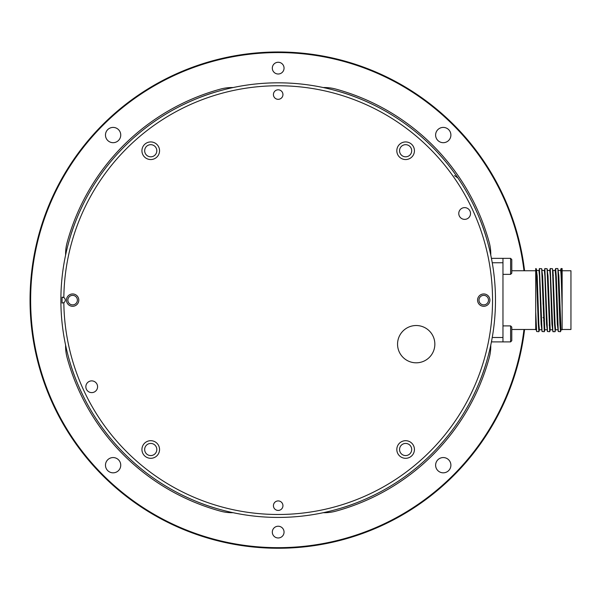 <?xml version="1.0" encoding="UTF-8"?>
<svg xmlns="http://www.w3.org/2000/svg" width="601" height="601" viewBox="0 0 601 601"><rect width="100%" height="100%" fill="white"/><g stroke="black" fill="none" stroke-linecap="round" stroke-linejoin="round"><path stroke-width="0.9" d="M539.367 329.776L538.887 331.692L538.233 323.022L536.272 268.73L535.709 268.557L535.709 311.769L536.648 331.519L538.887 331.692M547.015 329.784L544.784 329.784L544.634 329.288L544.296 331.692L541.681 268.73L539.443 268.557L542.057 331.519L544.296 331.692M552.417 329.784L550.193 329.784L550.035 329.288L549.697 331.692L547.083 268.73L544.852 268.557L547.466 331.519L549.697 331.692M539.352 268.73L539.105 270.953M544.761 268.73L544.514 270.953M547.451 331.459L546.519 324.119L544.897 276.129L544.356 270.465L542.132 270.465M555.196 331.519L554.453 323.022L552.492 268.73L550.253 268.557L552.867 331.519L555.106 331.692L555.444 329.288M552.507 268.782L552.74 270.953M560.846 329.288L560.515 331.692L559.862 323.015L557.908 268.79M542.057 331.519L541.11 324.119L539.488 276.129L538.947 270.465L536.723 270.465M536.655 331.519L535.709 324.247L535.709 311.769M536.197 329.784L535.709 329.784L535.709 324.247M541.606 329.784L539.382 329.784L538.842 324.119L537.219 276.129L536.52 270.953M544.784 329.784L542.62 276.129L541.929 270.953M552.867 331.519L551.921 324.119L550.306 276.129L549.765 270.465L547.534 270.465M550.193 329.784L548.029 276.129L547.331 270.953M555.324 270.953L555.662 268.557L556.316 277.226L558.276 331.519L557.33 324.119L555.707 276.129L555.166 270.465L552.943 270.465M557.893 268.73L558.84 276.129L561.003 329.784L562.138 329.784L562.138 307.427C561.612 289.479 561.094 269.819 560.575 270.465L558.344 270.465M557.826 329.784L555.602 329.784L555.061 324.119L552.988 270.645M549.915 270.953L550.253 268.557M560.598 331.519L561.101 329.596L560.515 331.692L558.276 331.519M543.056 317.508L544.521 319.056M543.056 287.353L543.056 304.196M538.038 317.508L538.571 317.508M560.725 270.953L561.071 268.557L561.604 274.484L562.138 290.08L562.138 268.557L561.071 268.557M562.138 270.758L570.95 270.758L570.95 329.483L562.138 329.483M510.602 258.347L510.602 274.356L511.782 273.177L511.782 259.527L510.602 258.347L502.969 258.347L502.969 341.894L491.663 341.894L491.663 340.677M502.969 258.347L491.663 258.347L491.663 259.572M562.138 307.427L562.138 290.08M538.15 320.821L538.691 320.821M543.559 320.821L544.1 320.821M510.602 341.894L511.782 340.722L511.782 327.064L510.602 325.892L510.602 341.894L502.969 341.894M30.05 300.124A248.13 248.13 0 0 1 263.471 52.422A248.13 248.13 0 0 1 524.575 270.758A248.13 248.13 0 0 0 145.72 90.308A248.13 248.13 0 0 0 145.72 509.941A248.13 248.13 0 0 0 524.575 329.483A248.13 248.13 0 0 1 145.72 509.941A248.13 248.13 0 0 1 145.72 90.308A248.13 248.13 0 0 1 524.575 270.758M105.475 465.197A7.633 7.633 0 0 1 116.925 458.586A7.633 7.633 0 0 1 116.925 471.808A7.633 7.633 0 0 1 105.475 465.197M113.108 127.412A7.633 7.633 0 0 1 119.719 138.869A7.633 7.633 0 0 1 106.497 138.869A7.633 7.633 0 0 1 113.108 127.412M450.893 135.045A7.633 7.633 0 0 1 439.436 141.663A7.633 7.633 0 0 1 439.436 128.434A7.633 7.633 0 0 1 450.893 135.045M443.26 472.829A7.633 7.633 0 0 1 436.642 461.38A7.633 7.633 0 0 1 449.871 461.38A7.633 7.633 0 0 1 443.26 472.829M272.313 68.138A5.875 5.875 0 0 1 281.118 63.052A5.875 5.875 0 0 1 281.118 73.224A5.875 5.875 0 0 1 272.313 68.138M272.313 532.103A5.875 5.875 0 0 1 281.118 527.017A5.875 5.875 0 0 1 281.118 537.189A5.875 5.875 0 0 1 272.313 532.103M490.762 345.162A44.046 44.046 0 0 1 489.222 357.768A218.772 218.772 0 0 1 335.831 511.158A44.046 44.046 0 0 1 323.218 512.706M490.762 255.087A44.046 44.046 0 0 0 489.222 242.473A218.772 218.772 0 0 0 335.831 89.083A44.046 44.046 0 0 0 323.218 87.543M233.143 87.543A44.046 44.046 0 0 0 220.537 89.083A218.772 218.772 0 0 0 67.147 242.473A44.046 44.046 0 0 0 65.599 255.087M65.599 345.162A44.046 44.046 0 0 0 67.147 357.768A218.772 218.772 0 0 0 220.537 511.158A44.046 44.046 0 0 0 233.143 512.706M69.836 238.394C72.991 227.201 77.792 215.105 84.245 202.109M84.245 398.132C77.792 385.136 72.991 373.041 69.836 361.847M339.911 91.773C351.104 94.928 363.199 99.736 376.196 106.182M180.172 106.182C193.169 99.736 205.264 94.928 216.458 91.773M486.532 361.847C483.377 373.041 478.569 385.136 472.123 398.132M472.123 202.109C478.569 215.105 483.377 227.201 486.532 238.394M216.458 508.469C205.264 505.313 193.169 500.513 180.172 494.06M376.196 494.06C363.199 500.513 351.104 505.313 339.911 508.469M454.469 175.605L457.924 178.001M62.076 297.187L62.354 297.187A2.937 2.937 0 0 1 63.834 302.656L62.076 303.062A216.127 216.127 0 0 1 62.076 297.187L63.834 297.585A214.362 214.362 0 0 1 279.871 85.763A214.362 214.362 0 0 1 492.542 300.966A214.362 214.362 0 0 1 278.18 514.486A214.362 214.362 0 0 1 63.834 302.656M150.738 440.691A8.812 8.812 0 0 1 158.371 453.905A8.812 8.812 0 0 1 143.113 453.905A8.812 8.812 0 0 1 150.738 440.691M405.622 141.934A8.812 8.812 0 0 1 413.255 155.148A8.812 8.812 0 0 1 397.997 155.148A8.812 8.812 0 0 1 405.622 141.934M405.622 440.691A8.812 8.812 0 0 1 413.255 453.905A8.812 8.812 0 0 1 397.997 453.905A8.812 8.812 0 0 1 405.622 440.691M150.738 141.934A8.812 8.812 0 0 1 158.371 155.148A8.812 8.812 0 0 1 143.113 155.148A8.812 8.812 0 0 1 150.738 141.934M483.737 293.957A6.168 6.168 0 0 1 489.079 303.204A6.168 6.168 0 0 1 478.396 303.204A6.168 6.168 0 0 1 483.737 293.957M72.631 293.957A6.168 6.168 0 0 1 77.972 303.204A6.168 6.168 0 0 1 67.289 303.204A6.168 6.168 0 0 1 72.631 293.957M278.18 500.918A4.763 4.763 0 0 1 282.305 508.055A4.763 4.763 0 0 1 274.064 508.055A4.763 4.763 0 0 1 278.18 500.918M278.18 89.804A4.763 4.763 0 0 1 282.305 96.949A4.763 4.763 0 0 1 274.064 96.949A4.763 4.763 0 0 1 278.18 89.804M397.554 344.17A18.646 18.646 0 0 1 425.523 328.018A18.646 18.646 0 0 1 425.523 360.315A18.646 18.646 0 0 1 397.554 344.17M464.648 207.623A5.875 5.875 0 0 1 469.734 216.435A5.875 5.875 0 0 1 459.562 216.435A5.875 5.875 0 0 1 464.648 207.623M91.713 380.876A5.875 5.875 0 0 1 96.799 389.681A5.875 5.875 0 0 1 86.627 389.681A5.875 5.875 0 0 1 91.713 380.876M278.18 517.423A217.299 217.299 0 0 0 495.479 300.124A217.299 217.299 0 0 0 278.18 82.825A217.299 217.299 0 0 0 60.881 300.124A217.299 217.299 0 0 0 278.18 517.423A217.299 217.299 0 0 0 495.479 300.124A217.299 217.299 0 0 0 278.18 82.825A217.299 217.299 0 0 0 60.881 300.124A217.299 217.299 0 0 0 278.18 517.423M72.631 295.361A4.763 4.763 0 0 0 68.506 302.498A4.763 4.763 0 0 0 76.748 302.498A4.763 4.763 0 0 0 72.631 295.361M483.737 295.361A4.763 4.763 0 0 0 479.613 302.498A4.763 4.763 0 0 0 487.862 302.498A4.763 4.763 0 0 0 483.737 295.361M150.738 144.676A6.07 6.07 0 0 0 145.48 153.781A6.07 6.07 0 0 0 155.997 153.781A6.07 6.07 0 0 0 150.738 144.676M405.622 443.433A6.07 6.07 0 0 0 400.371 452.538A6.07 6.07 0 0 0 410.881 452.538A6.07 6.07 0 0 0 405.622 443.433M405.622 144.676A6.07 6.07 0 0 0 400.371 153.781A6.07 6.07 0 0 0 410.881 153.781A6.07 6.07 0 0 0 405.622 144.676M150.738 443.433A6.07 6.07 0 0 0 145.48 452.538A6.07 6.07 0 0 0 155.997 452.538A6.07 6.07 0 0 0 150.738 443.433M502.969 337.492L492.249 337.492M502.969 262.757L492.249 262.757M523.982 329.483A247.544 247.544 0 0 1 146.013 509.43A247.544 247.544 0 0 1 146.013 90.811A247.544 247.544 0 0 1 523.982 270.758M552.958 331.692L555.106 331.692M555.662 268.557L557.811 268.557M537.001 281.771L537.452 281.771M542.41 281.771L542.861 281.771M549.134 325.081L549.697 325.081M554.535 325.081L555.106 325.081M559.944 325.081L560.515 325.081M547.564 275.16L547.984 275.16M552.965 275.16L553.386 275.16M558.374 275.16L558.795 275.16M511.782 329.483L535.709 329.483M511.782 270.758L535.709 270.758M549.787 331.519L550.283 329.596L549.787 331.519M547.083 268.73L547.586 270.645M544.378 331.519L544.882 329.596L544.378 331.519M541.681 268.73L542.177 270.645M538.977 331.519L539.473 329.596L538.977 331.519M536.272 268.73L536.768 270.645M560.478 270.645L560.981 268.73L560.478 270.645M555.076 270.645L555.572 268.73L555.076 270.645M549.667 270.645L550.17 268.73L549.667 270.645M510.602 274.356L502.969 274.356M510.602 325.892L502.969 325.892"/></g></svg>

